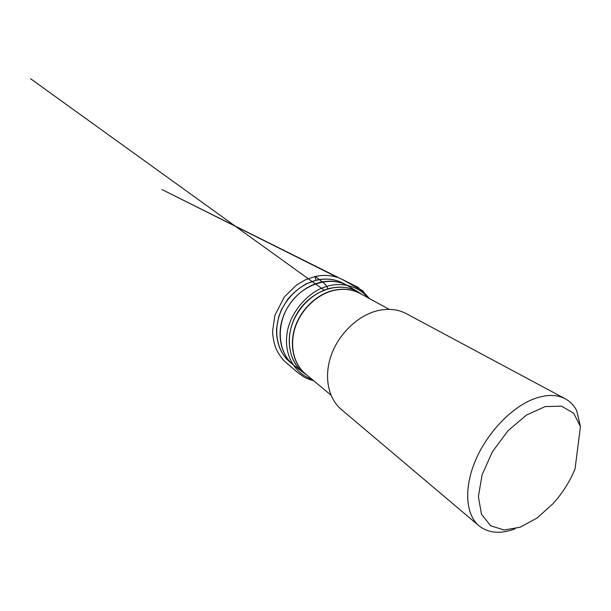 <?xml version="1.0" encoding="UTF-8"?>
<svg xmlns="http://www.w3.org/2000/svg" width="611" height="611" viewBox="0 0 611 611"><rect width="100%" height="100%" fill="white"/><g stroke="black" fill="none" stroke-linecap="round" stroke-linejoin="round"><path stroke-width="0.92" d="M515.134 528.775C500.676 534.274 488.632 533.296 479.016 525.834L341.251 409.401C328.313 398.571 323.67 376.888 331.116 355.526C338.525 334.171 357.366 315.956 376.651 310.938C387.756 308.173 397.639 309.082 406.292 313.649L565.297 398.815C570.17 401.48 573.958 405.383 576.669 410.531L580.45 426.516L575.035 468.981L571.858 476.03C566.901 486.035 560.684 495.185 553.215 503.479L537.245 517.907L520.305 527.163L504.113 530.02L490.557 525.72L481.476 514.256L478.39 496.575L482.125 474.732L492.451 451.682L507.993 430.778L526.468 415.06L545.157 406.598L561.54 406.147L573.683 413.242L580.45 426.516M479.016 525.834C466.002 515.027 463.573 489.159 475.091 461.358C486.562 433.581 510.781 407.949 533.059 399.212C545.86 394.347 556.606 394.217 565.297 398.815M312.053 379.378C293.845 373.084 284.283 354.433 286.918 334.576C289.156 312.824 308.96 290.882 326.816 286.452L327.893 288.789L326.816 286.452C324.074 282.45 322.104 282.175 319.736 279.899L316.849 277.669C315.307 276.065 314.421 276.371 316.101 280.22C315.223 278.204 314.932 276.959 315.207 276.493L320.828 280.755C322.829 282.756 324.449 282.778 326.816 286.452C340.877 281.839 358.374 285.757 367.616 297.572M389.192 309.349L360.246 293.547C352.387 289.324 343.558 288.3 333.751 290.477C316.956 294.403 301.055 309.525 295.166 327.572C289.263 345.62 293.868 364.332 305.592 374.008L330.948 395.088M361.475 294.219L361.132 293.96C352.509 287.644 342.297 285.727 330.49 288.224C312.71 292.31 296.075 308.952 290.981 328.168C285.833 347.392 292.623 366.394 306.302 374.68L306.669 374.902M306.134 374.459C294.036 365.05 289.011 346.277 294.777 327.992C300.52 309.716 316.559 294.303 333.537 290.34C343.733 288.094 352.837 289.278 360.864 293.891M357.794 291.745L348.889 286.399C331.697 275.385 303.957 282.985 289.599 304.347C275.026 325.571 278.181 354.159 294.762 366.081L292.913 364.607C281.32 354.739 276.775 336.157 282.603 318.407C288.407 300.665 304.102 285.948 320.767 282.213C330.345 280.174 339.036 281.175 346.834 285.23L347.735 285.719M304.347 373.382L303.667 372.893C287.101 360.986 284.107 332.17 298.871 310.648C313.435 288.995 341.335 281.159 358.504 292.173L359.207 292.623M344.948 284.306L342.954 283.168C335.187 279.135 326.549 278.12 317.033 280.121C300.49 283.787 284.947 298.344 279.219 315.91C273.476 333.491 278.02 351.936 289.568 361.758L291.363 363.186M293.708 365.263L289.568 361.758C280.434 353.548 276.103 342.427 276.584 328.39L278.677 316.918L281.381 309.8L287.72 299.291C293.051 292.99 299.169 287.865 306.073 283.924L316.811 280.059C326.373 278.051 335.088 279.09 342.954 283.168L348.889 286.399M361.605 294.296L358.504 292.173M306.783 375.001L306.302 374.68M303.01 372.389L294.762 366.081M324.044 290.11L30.55 78.712L324.044 290.11M313.664 380.722C307.196 378.988 304.148 377.094 303.468 376.643L297.381 372.298L283.855 360.62C280.602 356.916 277.913 352.746 275.805 348.102C273.949 342.878 272.865 337.348 272.552 331.506L274.881 315.36L284.298 296.977L296.679 284.902L305.691 279.693L315.207 276.493C323.043 274.82 330.482 275.133 337.516 277.432L161.915 189.509L358.772 287.712L341.412 278.967L363.469 291.287L356.916 287.269L363.064 291.531L369.464 298.58"/></g></svg>
